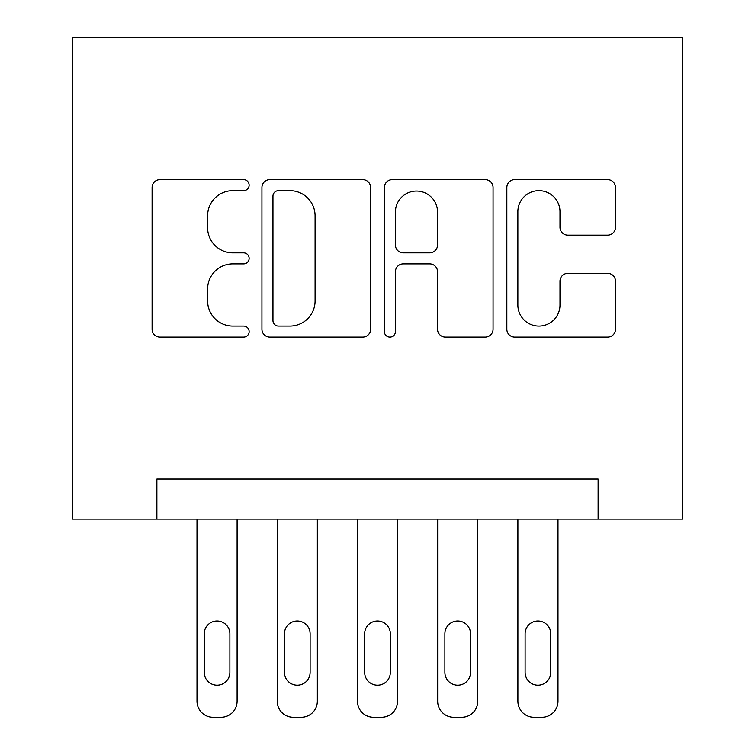 <?xml version="1.0" encoding="UTF-8"?>
<svg xmlns="http://www.w3.org/2000/svg" width="755" height="755" viewBox="0 0 755 755"><rect width="100%" height="100%" fill="white"/><g stroke="black" fill="none" stroke-linecap="round" stroke-linejoin="round"><path stroke-width="1.13" d="M249.141 185.135A5.511 5.511 0 0 0 243.629 179.624L159.966 179.624A7.871 7.871 0 0 0 152.095 187.495L152.095 329.237A7.871 7.871 0 0 0 159.966 337.117L243.629 337.117A5.511 5.511 0 0 0 249.141 331.596A5.511 5.511 0 0 0 243.629 326.084L232.804 326.084A25.198 25.198 0 0 1 207.606 300.886L207.606 289.08A25.198 25.198 0 0 1 232.804 263.882L243.629 263.882A5.511 5.511 0 0 0 249.141 258.37A5.511 5.511 0 0 0 243.629 252.859L232.804 252.859A25.198 25.198 0 0 1 207.606 227.661L207.606 215.845A25.198 25.198 0 0 1 232.804 190.647L243.629 190.647A5.511 5.511 0 0 0 249.141 185.135M607.633 235.135A7.871 7.871 0 0 0 615.504 227.264L615.504 187.495A7.871 7.871 0 0 0 607.633 179.624L514.712 179.624A7.871 7.871 0 0 0 506.841 187.495L506.841 329.237A7.871 7.871 0 0 0 514.712 337.117L607.633 337.117A7.871 7.871 0 0 0 615.504 329.237L615.504 281.2A7.871 7.871 0 0 0 607.633 273.329L567.864 273.329A7.871 7.871 0 0 0 559.993 281.2L559.993 305.02A21.064 21.064 0 0 1 538.928 326.084A21.064 21.064 0 0 1 517.864 305.02L517.864 211.711A21.064 21.064 0 0 1 538.928 190.647A21.064 21.064 0 0 1 559.993 211.711L559.993 227.264A7.871 7.871 0 0 0 567.864 235.135L607.633 235.135M598.12 519.1L682.35 519.1L682.35 37.75L72.65 37.75L72.65 519.1L598.12 519.1L598.12 478.981L156.88 478.981L156.88 519.1M370.611 187.495A7.871 7.871 0 0 0 362.74 179.624L269.818 179.624A7.871 7.871 0 0 0 261.938 187.495L261.938 329.237A7.871 7.871 0 0 0 269.818 337.117L362.74 337.117A7.871 7.871 0 0 0 370.611 329.237L370.611 187.495M392.26 179.624L485.182 179.624A7.871 7.871 0 0 1 493.062 187.495L493.062 329.237A7.871 7.871 0 0 1 485.182 337.117L445.422 337.117A7.871 7.871 0 0 1 437.541 329.237L437.541 271.753A7.871 7.871 0 0 0 429.67 263.882L403.293 263.882A7.871 7.871 0 0 0 395.412 271.753L395.412 331.596A5.511 5.511 0 0 1 389.901 337.117A5.511 5.511 0 0 1 384.389 331.596L384.389 187.495A7.871 7.871 0 0 1 392.26 179.624M278.482 190.647A5.511 5.511 0 0 0 272.961 196.158L272.961 320.573A5.511 5.511 0 0 0 278.482 326.084L289.892 326.084A25.198 25.198 0 0 0 315.09 300.886L315.09 215.845A25.198 25.198 0 0 0 289.892 190.647L278.482 190.647M437.541 212.108A21.064 21.064 0 0 0 416.477 191.043A21.064 21.064 0 0 0 395.412 212.108L395.412 244.979A7.871 7.871 0 0 0 403.293 252.859L429.67 252.859A7.871 7.871 0 0 0 437.541 244.979L437.541 212.108M237.108 519.1L237.108 701.206A16.044 16.044 0 0 1 221.064 717.25L213.042 717.25A16.044 16.044 0 0 1 196.998 701.206L196.998 519.1M229.888 672.327L229.888 633.813A12.835 12.835 0 0 0 217.053 620.978A12.835 12.835 0 0 0 204.218 633.813L204.218 672.327A12.835 12.835 0 0 0 217.053 685.163A12.835 12.835 0 0 0 229.888 672.327M317.336 519.1L317.336 701.206A16.044 16.044 0 0 1 301.283 717.25L293.261 717.25A16.044 16.044 0 0 1 277.217 701.206L277.217 519.1M310.116 672.327L310.116 633.813A12.835 12.835 0 0 0 297.272 620.978A12.835 12.835 0 0 0 284.437 633.813L284.437 672.327A12.835 12.835 0 0 0 297.272 685.163A12.835 12.835 0 0 0 310.116 672.327M397.555 519.1L397.555 701.206A16.044 16.044 0 0 1 381.511 717.25L373.489 717.25A16.044 16.044 0 0 1 357.445 701.206L357.445 519.1M390.335 672.327L390.335 633.813A12.835 12.835 0 0 0 377.5 620.978A12.835 12.835 0 0 0 364.665 633.813L364.665 672.327A12.835 12.835 0 0 0 377.5 685.163A12.835 12.835 0 0 0 390.335 672.327M477.783 519.1L477.783 701.206A16.044 16.044 0 0 1 461.739 717.25L453.717 717.25A16.044 16.044 0 0 1 437.664 701.206L437.664 519.1M470.563 672.327L470.563 633.813A12.835 12.835 0 0 0 457.728 620.978A12.835 12.835 0 0 0 444.884 633.813L444.884 672.327A12.835 12.835 0 0 0 457.728 685.163A12.835 12.835 0 0 0 470.563 672.327M558.002 519.1L558.002 701.206A16.044 16.044 0 0 1 541.958 717.25L533.936 717.25A16.044 16.044 0 0 1 517.892 701.206L517.892 519.1M550.782 672.327L550.782 633.813A12.835 12.835 0 0 0 537.947 620.978A12.835 12.835 0 0 0 525.112 633.813L525.112 672.327A12.835 12.835 0 0 0 537.947 685.163A12.835 12.835 0 0 0 550.782 672.327"/></g></svg>
